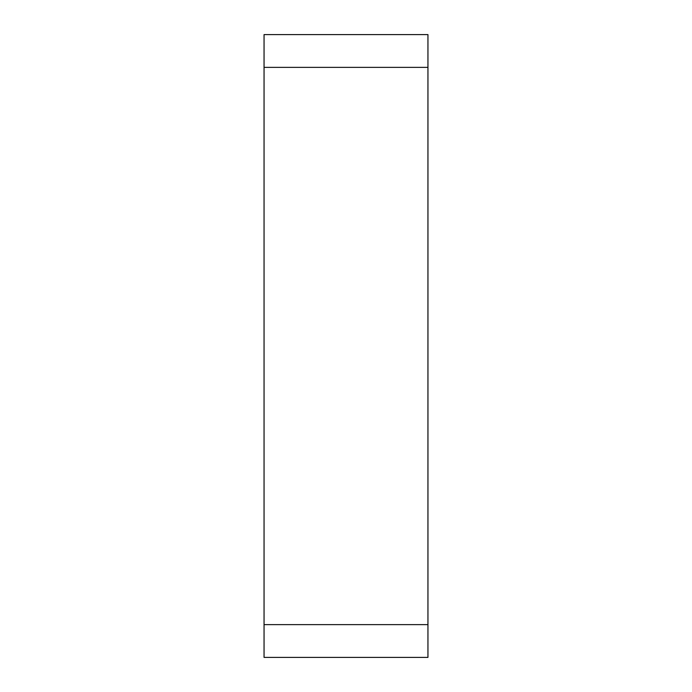 <?xml version="1.0" encoding="UTF-8"?>
<svg xmlns="http://www.w3.org/2000/svg" width="692" height="692" viewBox="0 0 692 692"><rect width="100%" height="100%" fill="white"/><g stroke="black" fill="none" stroke-linecap="round" stroke-linejoin="round"><path stroke-width="1.04" d="M427.95 624.625L427.95 34.6L264.05 34.6L264.05 657.4L427.95 657.4L427.95 624.625L264.05 624.625M427.95 67.375L264.05 67.375"/></g></svg>
